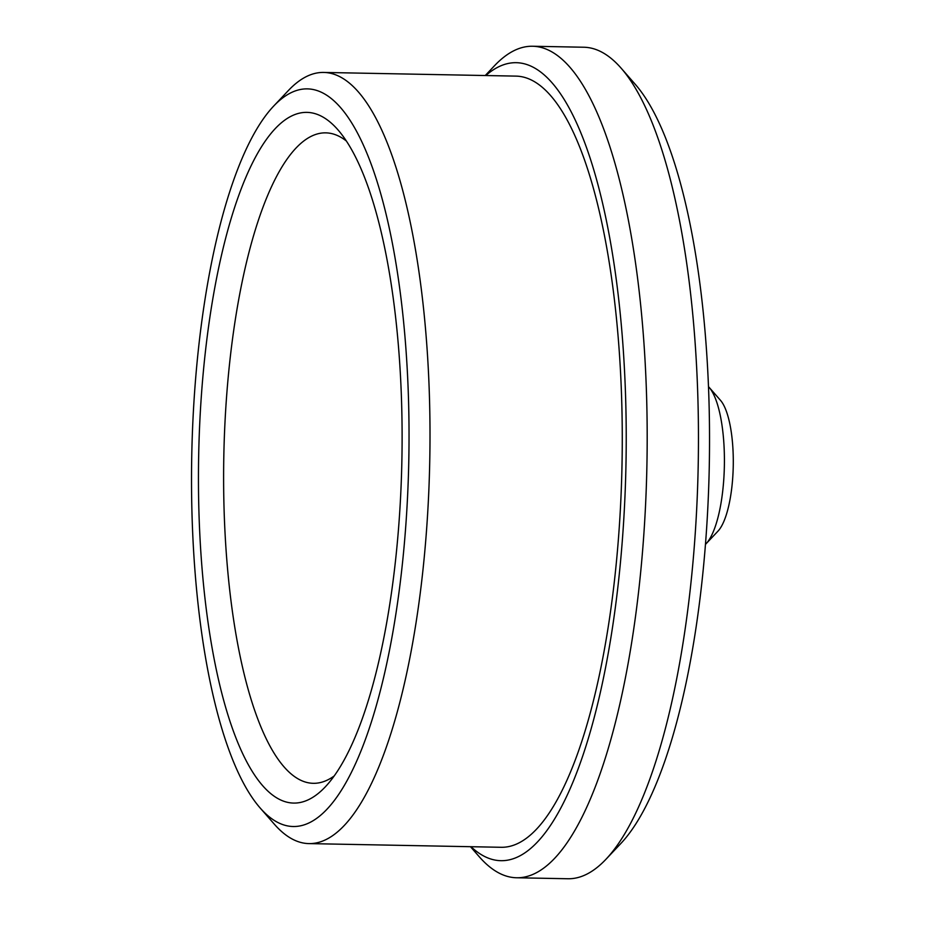 <?xml version="1.0" encoding="UTF-8"?>
<svg xmlns="http://www.w3.org/2000/svg" width="925" height="925" viewBox="0 0 925 925"><rect width="100%" height="100%" fill="white"/><g stroke="black" fill="none" stroke-linecap="round" stroke-linejoin="round"><path stroke-width="1.39" d="M273.592 106.167L288.403 90.5A385.656 113.474 91.1 0 1 288.658 90.234A385.656 113.474 91.1 0 1 323.692 72.439A385.656 113.474 91.1 0 1 429.547 400.502A385.656 113.474 91.1 0 1 343.961 825.805A385.656 113.474 91.1 0 1 308.915 843.6A385.656 113.474 91.1 0 1 274.343 824.198L260.145 807.976A368.89 108.549 -88.9 0 0 408.804 460.199A368.89 108.549 -88.9 0 0 273.835 105.912A368.89 108.549 -88.9 0 0 273.592 106.167A368.89 108.549 -88.9 0 0 191.752 455.632A368.89 108.549 -88.9 0 0 260.145 807.976M323.692 72.439L515.965 76.116A385.656 113.474 91.1 0 1 621.808 404.19A385.656 113.474 91.1 0 1 536.222 829.482A385.656 113.474 91.1 0 1 501.188 847.288L308.915 843.6M399.057 353.974A345.407 101.634 -88.9 0 0 337.868 129.743A345.407 101.634 -88.9 0 0 198.667 455.759A345.407 101.634 -88.9 0 0 325.276 786.886A345.407 101.634 -88.9 0 0 399.057 353.974M705.463 544.351A82.163 24.177 -88.9 0 0 706.087 543.727A82.163 24.177 -88.9 0 0 706.145 543.669A82.163 24.177 -88.9 0 0 724.368 465.842A82.163 24.177 -88.9 0 0 709.14 387.367L720.494 400.34A68.751 20.234 91.1 0 1 733.247 466.003A68.751 20.234 91.1 0 1 717.997 531.135A68.751 20.234 91.1 0 1 717.95 531.181M709.14 387.367A82.163 24.177 -88.9 0 0 708.492 386.65M621.114 68.149L635.313 84.383A399.068 117.429 91.1 0 1 709.29 465.553A399.068 117.429 91.1 0 1 620.756 843.6L605.956 859.279A415.834 122.366 -88.9 0 0 698.202 465.333A415.834 122.366 -88.9 0 0 621.114 68.149A415.834 122.366 -88.9 0 0 583.837 47.233L532.569 46.25A415.834 122.366 91.1 0 1 646.691 399.993A415.834 122.366 91.1 0 1 554.41 858.573A415.834 122.366 91.1 0 1 516.624 877.767A415.834 122.366 91.1 0 1 479.347 856.851L470.467 846.699M485.243 75.526L494.505 65.721A415.834 122.366 91.1 0 1 494.783 65.444A415.834 122.366 91.1 0 1 532.569 46.25M516.624 877.767L567.904 878.75A415.834 122.366 -88.9 0 0 605.69 859.556A415.834 122.366 -88.9 0 0 605.956 859.279M470.998 846.71A399.068 117.429 -88.9 0 0 625.982 463.957A399.068 117.429 -88.9 0 0 485.775 75.538M346.355 140.993A325.288 95.714 -88.9 0 0 325.739 132.853A325.288 95.714 -88.9 0 0 223.815 456.245A325.288 95.714 -88.9 0 0 313.274 783.313A325.288 95.714 -88.9 0 0 334.191 775.959M717.997 531.135L706.145 543.669"/></g></svg>
